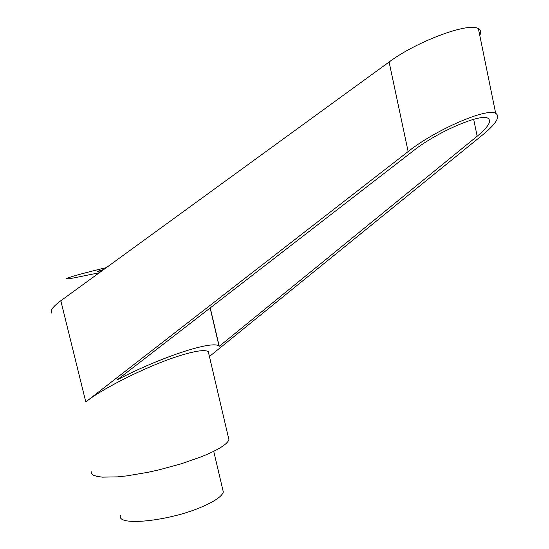 <?xml version="1.0" encoding="UTF-8"?>
<svg xmlns="http://www.w3.org/2000/svg" width="549" height="549" viewBox="0 0 549 549"><rect width="100%" height="100%" fill="white"/><g stroke="black" fill="none" stroke-linecap="round" stroke-linejoin="round"><path stroke-width="0.82" d="M106.396 267.596C83.846 273.045 70.608 276.669 66.683 278.467C65.756 279.07 67.959 278.919 73.271 278.027L99.294 272.764M91.079 471.289L91.36 473.444L93.344 475.173L97.015 476.415L102.327 477.136L117.39 476.875L126.785 475.887L148.079 472.284L159.375 469.766L181.698 463.644L201.579 456.686C218.077 449.974 227.197 444.319 228.94 439.715L228.185 436.496M208.956 354.503L208.291 351.676C204.907 349.384 194.73 350.935 177.752 356.328C147.859 365.833 103.123 388.061 85.781 401.916L60.815 300.742L389.104 62.016C416.465 41.429 469.361 21.802 478.405 28.678C480.794 30.044 481.253 32.295 479.785 35.424M120.464 515.518C116.196 526.69 170.142 521.138 202.89 506.432C215.338 500.928 222.153 496.111 223.319 491.959L222.647 489.118M219.236 346.33L219.058 346.186C213.739 339.934 162.243 356.349 117.417 379.716L413.665 150.563C436.627 132.261 480.409 113.266 487.876 118.22C491.979 120.89 488.411 126.888 477.163 136.227L219.236 346.33L210.267 307.893M209.423 356.507L482.873 134.711C496.282 123.635 500.551 116.512 495.678 113.327C486.901 107.48 435.041 130.031 408.14 151.572L85.781 401.916M51.922 313.321C49.698 310.974 52.663 306.781 60.815 300.742M102.238 270.623L97.098 271.508L103.816 269.477M477.163 136.227L473.677 119.318M408.14 151.572L389.104 62.016M208.291 351.676L228.94 439.715M213.726 451.326L223.319 491.959M210.143 307.989L219.058 346.186M478.405 28.678L495.678 113.327"/></g></svg>

